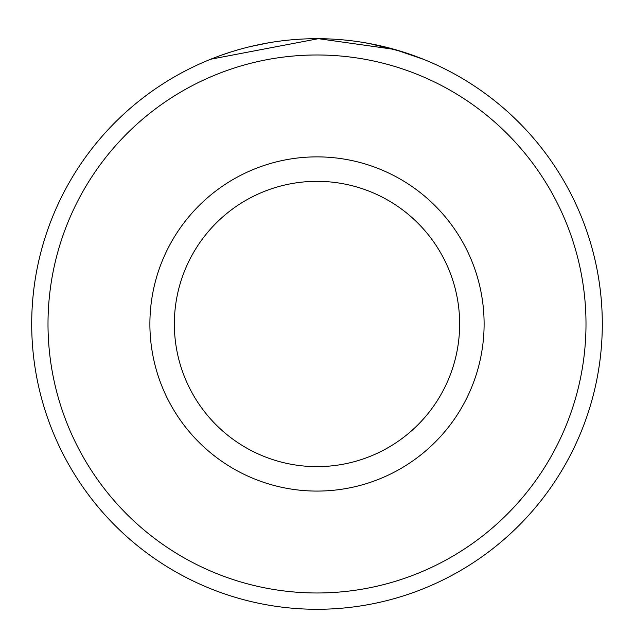 <?xml version="1.0" encoding="UTF-8"?>
<svg xmlns="http://www.w3.org/2000/svg" width="634" height="634" viewBox="0 0 634 634"><rect width="100%" height="100%" fill="white"/><g stroke="black" fill="none" stroke-linecap="round" stroke-linejoin="round"><path stroke-width="0.95" d="M423.9 59.453L394.578 49.428L318.403 38.682L210.686 59.224M585.998 323.982A268.998 268.998 0 0 0 317 54.984A268.998 268.998 0 0 0 48.002 323.982A268.998 268.998 0 0 0 317 592.98A268.998 268.998 0 0 0 585.998 323.982M31.7 323.982A285.3 285.3 0 0 1 317 38.682A285.3 285.3 0 0 1 602.3 323.982A285.3 285.3 0 0 1 317 609.282A285.3 285.3 0 0 1 31.7 323.982M459.65 323.982A142.65 142.65 0 0 0 317 181.332A142.65 142.65 0 0 0 174.35 323.982A142.65 142.65 0 0 0 317 466.632A142.65 142.65 0 0 0 459.65 323.982M220.307 55.562L231.18 51.893M369.36 43.524L401.599 51.512M374.211 44.475L362.648 42.351M250.327 46.583L269.26 42.7M484.107 323.982A167.107 167.107 0 0 1 317 491.081A167.107 167.107 0 0 1 149.893 323.982A167.107 167.107 0 0 1 317 156.875A167.107 167.107 0 0 1 484.107 323.982"/></g></svg>
